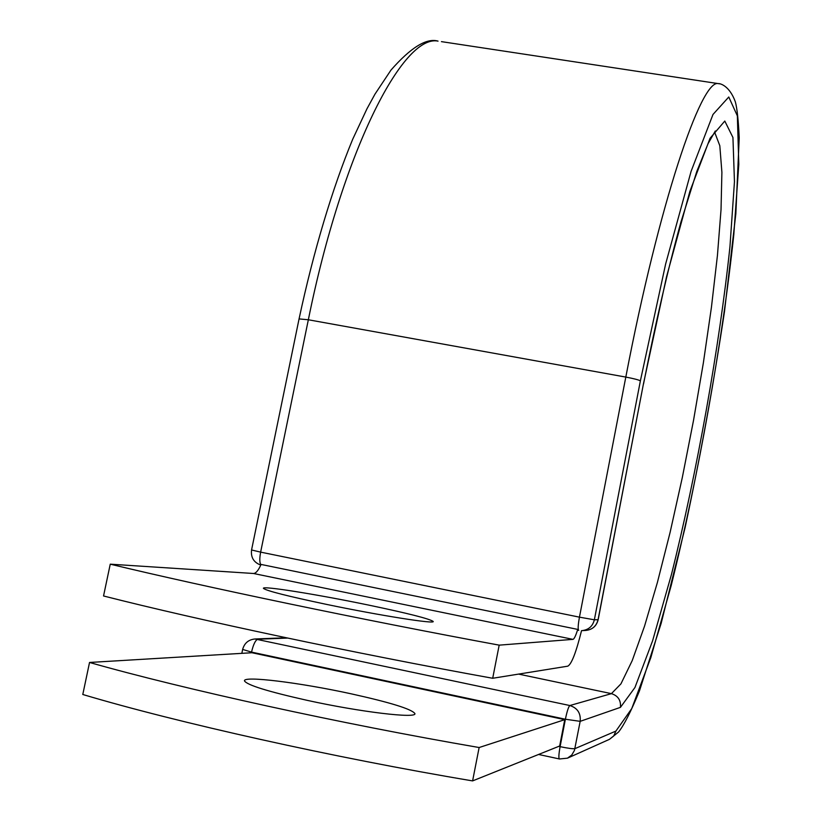 <?xml version="1.0" encoding="UTF-8"?>
<svg xmlns="http://www.w3.org/2000/svg" width="822" height="822" viewBox="0 0 822 822"><rect width="100%" height="100%" fill="white"/><g stroke="black" fill="none" stroke-linecap="round" stroke-linejoin="round"><path stroke-width="1.23" d="M351.076 693.799C390.245 702.461 411.503 709.037 414.863 713.506C417.473 718.818 360.2 712.037 306.986 700.303C268.075 691.579 247.247 685.137 244.514 680.955C242.439 675.458 300.184 682.661 351.076 693.799M326.406 604.365C379.548 615.483 436.184 624.412 433.132 621.411C429.433 618.771 408.02 613.346 368.883 605.146C318.052 594.553 260.913 585.356 263.482 588.408C266.564 590.833 287.536 596.156 326.406 604.365M492.697 678.273L499.18 645.147C361.69 619.747 204.832 586.97 110.251 564.169L103.541 595.971C197.979 620.045 354.929 653.398 492.697 678.273L567.776 666.169C571.537 664.238 576.13 652.391 581.534 630.638M499.18 645.147L572.955 639.362C574.188 639.064 575.77 635.745 577.722 629.405L261.077 564.437C258.396 570.417 255.868 573.437 253.505 573.489L572.955 639.362M110.251 564.169L253.505 573.489M578.647 630.34L577.722 629.405M89.536 662.46L251.943 652.74L564.755 719.661L559.669 746.006L472.599 780.9L479.134 747.527C340.781 723.781 183.645 689.226 89.536 662.46L82.786 694.487C176.73 722.548 333.958 757.689 472.599 780.9M564.755 719.661L479.134 747.527M719.897 83.854L718.264 83.618C720.031 83.31 729.484 85.632 735.361 101.887C737.108 108.319 738.392 120.289 739.214 137.788L735.844 213.71L724.49 311.559C713.588 383.853 700.467 455.809 685.137 527.426L661.124 623.477L639.434 690.963C631.07 711.287 624.124 724.963 618.596 731.981L609.441 739.338L613.674 736.019L615.914 731.077L631.748 708.574L650.849 657.538L671.132 585.778C698.31 476.924 722.446 341.88 733.82 234.476L738.803 164.328L737.355 115.861L728.775 96.996L712.993 114.464L691.097 171.336L665.615 264.088L640.379 380.863C638.684 379.867 633.824 378.603 625.809 377.082L579.448 617.158L594.368 619.798L598.169 619.706L643.462 383.782L598.056 619.737C596.402 626.097 592.364 629.662 585.922 630.423C592.436 629.652 596.515 626.087 598.169 619.706M640.379 380.863L594.368 619.798C592.703 626.241 588.603 629.847 582.089 630.618L585.922 630.423M441.445 41.634L718.264 83.618C701.187 78.85 658.997 203.671 625.809 377.082L308.342 319.768L260.636 552.127L579.448 617.158C578.041 624.987 577.794 629.385 578.709 630.361L578.164 630.248M251.553 549.98L260.636 552.127C259.454 558.518 259.536 562.751 260.903 564.837M260.79 565.084C253.782 562.484 250.7 557.46 251.553 550L299.074 318.854C313.644 250.813 332.355 188.474 352.741 139.165L366.982 108.761L374.966 94.16L390.953 70.106C410.856 47.44 426.556 37.781 438.044 41.121C402.934 33.774 342.178 151.936 308.342 319.768L299.064 318.915M518.6 674.102L611.414 693.645L620.939 683.863L632.21 660.621L644.561 626.087L657.374 582.551L670.125 532.296L682.311 477.541L693.521 420.391L703.355 362.923L711.441 307.212L717.442 255.395L721.028 209.661L721.901 172.322L719.815 145.73L714.616 132.137M286.241 637.78L254.943 638.982L569.852 705.533L611.414 693.645C618.062 695.751 621.072 700.323 620.435 707.362L634.944 687.511L652.596 640.811L671.482 574.342C696.851 473.061 719.476 346.442 729.957 246.61L734.457 181.734L732.936 137.49L724.798 121.05L710.085 138.24L689.874 191.382L666.519 276.85L643.462 383.782M558.744 746.376L560.101 746.664L565.392 719.229C567.057 711.215 568.547 706.653 569.852 705.533C577.476 707.978 580.918 713.249 580.168 721.346L574.455 750.404L571.763 755.038L567.478 758.161L609.441 739.338M620.435 707.362L580.168 721.346L565.392 719.229L251.542 652.103L251.409 652.771M615.914 731.077L574.917 748.647C572.996 748.976 568.053 748.318 560.101 746.664C558.775 753.99 558.528 758.1 559.35 758.994L567.478 758.161M287.618 638.067L257.851 639.228C255.457 640.071 253.361 644.366 251.542 652.103L242.644 649.442M559.546 758.983L538.544 754.462M643.534 383.956C655.627 322.532 668.101 268.558 680.935 222.053L696.809 171.418L708.081 143.624L715.315 130.986M254.943 638.982C248.46 639.66 244.36 643.164 242.624 649.493L241.843 653.346"/></g></svg>
